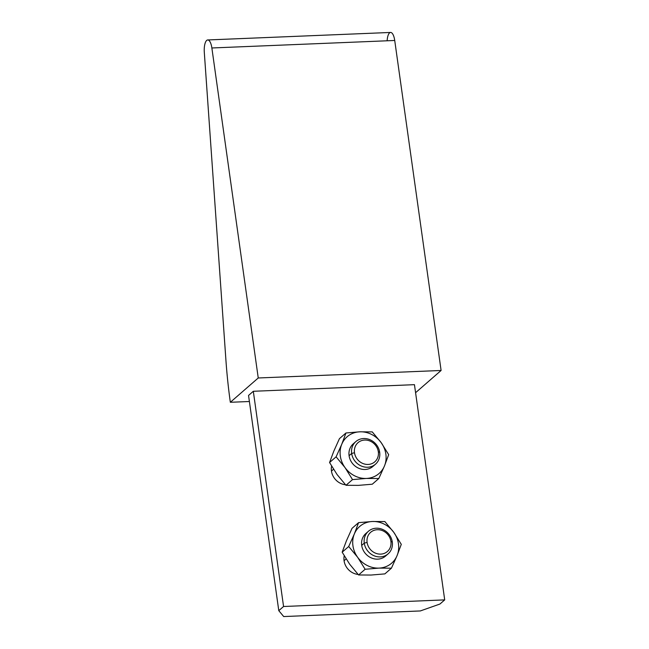 <?xml version="1.0" encoding="UTF-8"?>
<svg xmlns="http://www.w3.org/2000/svg" width="649" height="649" viewBox="0 0 649 649"><rect width="100%" height="100%" fill="white"/><g stroke="black" fill="none" stroke-linecap="round" stroke-linejoin="round"><path stroke-width="0.97" d="M207.729 39.954L390.593 32.45A11.236 3.951 87.7 0 1 394.722 40.473L211.866 47.977A11.236 3.951 -92.3 0 0 207.729 39.954A11.236 3.951 -92.3 0 0 204.297 52.269L225.917 360.09A224.684 78.943 -92.3 0 0 230.338 402.283L249.394 401.504L230.338 402.283L258.245 377.978L211.866 47.977A11.236 3.951 -92.3 0 0 207.039 40.157A11.236 3.951 -92.3 0 0 204.297 52.269L225.917 360.09A224.684 78.943 -92.3 0 0 230.338 402.283L258.245 377.978L441.101 370.474L415.579 392.702L441.101 370.474L394.722 40.473A11.236 3.951 -92.3 0 0 390.593 32.45A11.236 3.951 -92.3 0 0 387.129 40.79M253.313 391.282L248.543 395.444L253.313 391.282L283.564 606.499L278.786 610.66L248.543 395.444L278.786 610.66L283.702 616.55L420.325 610.944L283.702 616.55L278.786 610.66L283.564 606.499L253.313 391.282L414.451 384.67L253.313 391.282M420.325 610.944L439.925 604.041L444.703 599.887L283.564 606.499L444.703 599.887L414.451 384.67L444.703 599.887L439.925 604.041L420.325 610.944M331.469 471.052A14.976 13.499 48.9 0 0 345.495 484.762A14.976 13.499 -131.1 0 1 331.469 471.052L333.521 469.259L331.469 471.052A14.976 13.499 -131.1 0 1 331.615 466.128A14.976 13.499 48.9 0 0 331.469 471.052M344.067 560.728A14.976 13.499 48.9 0 0 358.102 574.438A14.976 13.499 -131.1 0 1 344.067 560.728L346.128 558.935L344.067 560.728A14.976 13.499 -131.1 0 1 344.221 555.804A14.976 13.499 48.9 0 0 344.067 560.728M337.066 474.524L345.99 485.29L358.426 485.371L372.283 484.211L378.813 478.524L372.283 484.211L358.426 485.371L345.99 485.29L352.521 479.603L345.025 467.596L336.101 456.823L329.562 462.518L337.066 474.524L345.99 485.29L352.521 479.603L345.025 467.596A24.338 21.936 48.9 0 0 366.377 478.443L352.521 479.603L366.377 478.443A24.338 21.936 -131.1 0 1 345.025 467.596A24.338 21.936 -131.1 0 1 341.747 444.281L345.966 432.972L339.435 438.659L333.789 451.209L329.562 462.518L337.066 474.524M333.789 451.209L329.562 462.518L336.101 456.823L341.747 444.281A24.338 21.936 -131.1 0 1 359.822 431.812L372.258 431.893L381.182 442.659L388.686 454.665L384.459 465.974L378.813 478.524L366.377 478.443A24.338 21.936 48.9 0 0 384.459 465.974A24.338 21.936 -131.1 0 1 366.377 478.443L378.813 478.524L384.459 465.974A24.338 21.936 48.9 0 0 381.182 442.659A24.338 21.936 -131.1 0 1 384.459 465.974L388.686 454.665L381.182 442.659A24.338 21.936 48.9 0 0 359.822 431.812A24.338 21.936 -131.1 0 1 381.182 442.659L372.258 431.893L359.822 431.812A24.338 21.936 48.9 0 0 341.747 444.281A24.338 21.936 48.9 0 0 345.025 467.596L336.101 456.823L341.747 444.281L345.966 432.972L359.822 431.812L345.966 432.972L339.435 438.659L333.789 451.209M354.63 442.805A14.976 13.499 48.9 0 0 349.089 455.703A14.976 13.499 48.9 0 0 359.376 468.513A14.976 13.499 48.9 0 0 374.149 465.211M375.511 464.181L372.94 466.42A14.976 13.499 -131.1 0 1 358.516 468.164A14.976 13.499 -131.1 0 1 349.089 455.703L351.661 453.464A14.976 13.499 48.9 0 0 361.087 465.925A14.976 13.499 48.9 0 0 375.511 464.181A14.976 13.499 48.9 0 0 379.681 452.312A14.976 13.499 48.9 0 0 370.255 439.852A14.976 13.499 48.9 0 0 355.83 441.596A14.976 13.499 48.9 0 0 351.661 453.464L349.089 455.703A14.976 13.499 -131.1 0 1 353.259 443.835L355.83 441.596M378.318 451.761A12.729 11.471 48.9 0 0 364.689 440.054A12.729 11.471 48.9 0 0 354.492 452.734L351.661 453.464A14.976 13.499 -131.1 0 1 363.659 438.537A14.976 13.499 -131.1 0 1 379.681 452.312L378.318 451.761A12.729 11.471 -131.1 0 1 368.121 464.441A12.729 11.471 -131.1 0 1 354.492 452.734A12.729 11.471 -131.1 0 1 364.689 440.054A12.729 11.471 -131.1 0 1 378.318 451.761L379.681 452.312A14.976 13.499 -131.1 0 1 367.691 467.231A14.976 13.499 -131.1 0 1 351.661 453.464L354.492 452.734A12.729 11.471 48.9 0 0 368.121 464.441A12.729 11.471 48.9 0 0 378.318 451.761M349.665 564.192L358.589 574.965L371.025 575.046L384.881 573.886L391.42 568.191L384.881 573.886L371.025 575.046L358.589 574.965L365.127 569.27L357.623 557.264L348.7 546.499L342.169 552.185L349.665 564.192L358.589 574.965L365.127 569.27L357.623 557.264A24.338 21.936 48.9 0 0 378.984 568.11L365.127 569.27L378.984 568.11A24.338 21.936 -131.1 0 1 357.623 557.264A24.338 21.936 -131.1 0 1 354.346 533.949L358.572 522.64L352.034 528.335L346.396 540.877L342.169 552.185L349.665 564.192M346.396 540.877L342.169 552.185L348.7 546.499L354.346 533.949A24.338 21.936 -131.1 0 1 372.429 521.488L384.865 521.561L393.789 532.334L401.285 544.341L397.058 555.649L391.42 568.191L378.984 568.11A24.338 21.936 48.9 0 0 397.058 555.649A24.338 21.936 -131.1 0 1 378.984 568.11L391.42 568.191L397.058 555.649A24.338 21.936 48.9 0 0 393.789 532.334A24.338 21.936 -131.1 0 1 397.058 555.649L401.285 544.341L393.789 532.334A24.338 21.936 48.9 0 0 372.429 521.488A24.338 21.936 -131.1 0 1 393.789 532.334L384.865 521.561L372.429 521.488A24.338 21.936 48.9 0 0 354.346 533.949A24.338 21.936 48.9 0 0 357.623 557.264L348.7 546.499L354.346 533.949L358.572 522.64L372.429 521.488L358.572 522.64L352.034 528.335L346.396 540.877M367.229 532.472A14.976 13.499 48.9 0 0 361.696 545.371A14.976 13.499 48.9 0 0 371.974 558.189A14.976 13.499 48.9 0 0 386.747 554.887M388.11 553.857L385.547 556.096A14.976 13.499 -131.1 0 1 371.123 557.832A14.976 13.499 -131.1 0 1 361.696 545.371L364.259 543.132A14.976 13.499 48.9 0 0 373.694 555.593A14.976 13.499 48.9 0 0 388.11 553.857A14.976 13.499 48.9 0 0 392.288 541.988A14.976 13.499 48.9 0 0 382.861 529.527A14.976 13.499 48.9 0 0 368.437 531.263A14.976 13.499 48.9 0 0 364.259 543.132L361.696 545.371A14.976 13.499 -131.1 0 1 365.866 533.502L368.437 531.263M390.917 541.428A12.729 11.471 48.9 0 0 377.296 529.722A12.729 11.471 48.9 0 0 367.099 542.41L364.259 543.132A14.976 13.499 -131.1 0 1 376.258 528.213A14.976 13.499 -131.1 0 1 392.288 541.988L390.917 541.428A12.729 11.471 -131.1 0 1 380.72 554.116A12.729 11.471 -131.1 0 1 367.099 542.41A12.729 11.471 -131.1 0 1 377.296 529.722A12.729 11.471 -131.1 0 1 390.917 541.428L392.288 541.988A14.976 13.499 -131.1 0 1 380.29 556.907A14.976 13.499 -131.1 0 1 364.259 543.132L367.099 542.41A12.729 11.471 48.9 0 0 380.72 554.116A12.729 11.471 48.9 0 0 390.917 541.428M258.245 377.978L441.101 370.474L394.722 40.473L211.866 47.977L258.245 377.978"/></g></svg>

